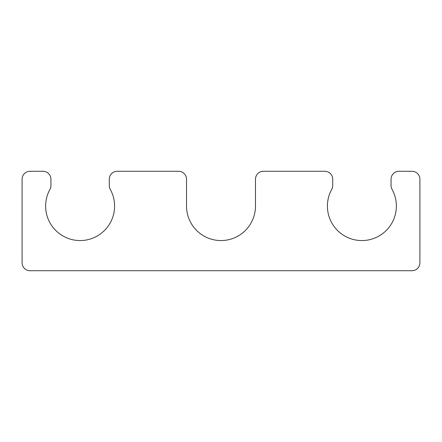 <?xml version="1.0" encoding="UTF-8"?>
<svg xmlns="http://www.w3.org/2000/svg" width="442" height="442" viewBox="0 0 442 442"><rect width="100%" height="100%" fill="white"/><g stroke="black" fill="none" stroke-linecap="round" stroke-linejoin="round"><path stroke-width="0.66" d="M22.1 262.769L22.1 179.231A7.956 7.956 0 0 1 30.056 171.275L42.984 171.275A7.956 7.956 0 0 1 50.941 179.231L50.941 185.535A7.956 7.956 0 0 1 49.946 189.391A34.476 34.476 0 0 0 80.112 240.558A34.476 34.476 0 0 0 110.279 189.391A7.956 7.956 0 0 1 109.285 185.541L109.285 179.231A7.956 7.956 0 0 1 117.24 171.275L178.568 171.275A7.956 7.956 0 0 1 186.524 179.231L186.524 206.083A34.476 34.476 0 0 0 221 240.558A34.476 34.476 0 0 0 255.476 206.083L255.476 179.231A7.956 7.956 0 0 1 263.432 171.275L324.759 171.275A7.956 7.956 0 0 1 332.716 179.231L332.716 185.541A7.956 7.956 0 0 1 331.721 189.391A34.476 34.476 0 0 0 361.887 240.558A34.476 34.476 0 0 0 392.054 189.391A7.956 7.956 0 0 1 391.059 185.535L391.059 179.231A7.956 7.956 0 0 1 399.016 171.275L411.944 171.275A7.956 7.956 0 0 1 419.9 179.231L419.9 262.769A7.956 7.956 0 0 1 411.944 270.725L30.056 270.725A7.956 7.956 0 0 1 22.1 262.769"/></g></svg>
